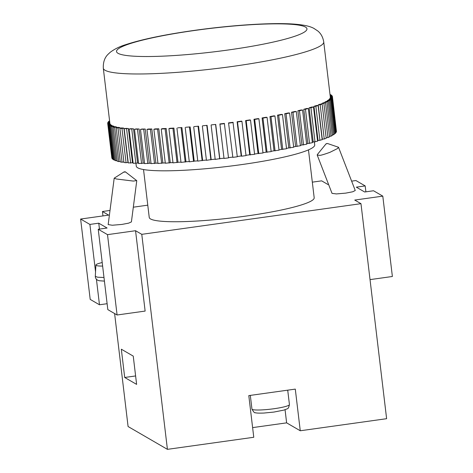 <?xml version="1.0" encoding="UTF-8"?>
<svg xmlns="http://www.w3.org/2000/svg" width="473" height="473" viewBox="0 0 473 473"><rect width="100%" height="100%" fill="white"/><g stroke="black" fill="none" stroke-linecap="round" stroke-linejoin="round"><path stroke-width="0.71" d="M125.079 172.024C125.664 171.794 125.333 171.752 124.086 171.9C123.506 172.131 123.837 172.172 125.079 172.024L125.386 171.859M125.392 171.859L136.662 180.585L133.327 181.076L116.34 178.989L114.2 178.179L124.086 171.9M327.487 143.502L338.52 147.257L337.491 148.557L329.918 152.341C323.904 154.494 320.469 155.487 319.618 155.327L317.206 155.049L317.401 154.482L326.157 143.721L327.487 143.502L326.453 143.816M104.421 281.116L99.076 280.731L97.355 280.069L96.025 278.834L95.369 277.284L95.304 276.321L97.586 277.208L103.989 277.491M102.203 262.556A18.879 2.33 -6.8 0 0 95.895 265.034A18.879 2.33 -6.8 0 0 102.623 266.062M136.762 180.739L131.405 221.908L128.638 223.15L121.839 224.439L112.255 225.237L108.169 224.586L114.2 178.179M317.206 155.049L332.028 193.368L336.392 193.924L345.692 193.132L352.728 191.778L355.253 190.507L338.52 147.257M241.934 121.36L241.555 121.135A110.995 13.699 173.2 0 1 239.557 121.419A110.995 13.699 173.2 0 1 237.139 121.756L241.218 155.978L241.608 156.202L246.019 155.587L241.934 121.36L237.523 121.975L241.608 156.202M245.984 155.31A110.995 13.699 -6.8 0 0 249.714 154.772L245.629 120.55A110.995 13.699 173.2 0 0 249.969 119.9L250.519 120.095L254.598 154.322L249.714 154.772M254.569 154.044A110.995 13.699 -6.8 0 0 258.045 153.5L253.966 119.279A110.995 13.699 173.2 0 0 258.199 118.599L258.914 118.77L262.994 152.992L258.045 153.5M262.964 152.708A110.995 13.699 -6.8 0 0 266.169 152.176L262.089 117.948A110.995 13.699 173.2 0 0 266.198 117.245L267.068 117.387L271.153 151.614L266.169 152.176M271.118 151.319A110.995 13.699 -6.8 0 0 274.038 150.798L269.959 116.577A110.995 13.699 173.2 0 0 273.914 115.844L274.937 115.968L279.017 150.189L274.038 150.798M278.981 149.882A110.995 13.699 -6.8 0 0 281.595 149.385L277.515 115.158A110.995 13.699 173.2 0 0 281.293 114.413L282.464 114.507L286.543 148.729L281.595 149.385M286.508 148.41A110.995 13.699 -6.8 0 0 288.802 147.937L284.722 113.715A110.995 13.699 173.2 0 0 288.294 112.952L289.606 113.017L293.692 147.245L288.802 147.937M293.65 146.902A110.995 13.699 -6.8 0 0 295.607 146.47L291.528 112.243A110.995 13.699 173.2 0 0 294.88 111.48L296.323 111.51L300.402 145.737L295.607 146.47M300.361 145.377A110.995 13.699 -6.8 0 0 301.975 144.986L297.889 110.765A110.995 13.699 173.2 0 0 300.999 109.996L302.566 109.996L306.646 144.224L301.975 144.986M306.605 143.833A110.995 13.699 -6.8 0 0 307.858 143.502L303.778 109.281A110.995 13.699 173.2 0 0 306.622 108.512L308.301 108.483L312.387 142.71L307.858 143.502M312.334 142.278A110.995 13.699 -6.8 0 0 313.227 142.024L309.147 107.797A110.995 13.699 173.2 0 0 311.713 107.034L313.498 106.981L317.578 141.208L313.227 142.024M317.519 140.723A110.995 13.699 -6.8 0 0 318.051 140.558L313.971 106.33A110.995 13.699 173.2 0 0 316.242 105.58L318.11 105.497L322.196 139.724L318.051 140.558M322.131 139.174A110.995 13.699 -6.8 0 0 322.29 139.115L318.211 104.888A110.995 13.699 173.2 0 0 320.174 104.155L322.125 104.042L326.204 138.27L324.253 139.003L322.29 139.115M321.918 104.054L321.847 103.481A110.995 13.699 173.2 0 0 323.485 102.765L325.507 102.629L329.586 136.851L327.96 137.566L326.139 137.69M324.921 102.665L324.856 102.109A110.995 13.699 173.2 0 0 326.163 101.423L328.238 101.257L332.324 135.479L331.023 136.171L329.521 136.289M327.286 101.328L327.221 100.79A110.995 13.699 173.2 0 0 328.185 100.128L330.308 99.939L334.387 134.161L333.43 134.823L332.259 134.929M328.989 100.057L328.924 99.531A110.995 13.699 173.2 0 0 329.545 98.898L331.697 98.686L335.777 132.907L335.168 133.54L334.322 133.623M330.018 98.851L329.959 98.331A110.995 13.699 173.2 0 0 330.225 97.74L332.395 97.503L336.474 131.725L335.712 132.375M330.373 97.722L330.314 97.207A110.995 13.699 173.2 0 0 330.302 96.983L323.733 41.926A110.995 13.699 173.2 0 1 232.988 66.362A110.995 13.699 173.2 0 1 103.309 68.207L109.872 123.264A110.995 13.699 173.2 0 0 109.943 123.589L110.008 124.109M135.952 163.398L136.277 166.147A89.852 11.092 -6.8 0 0 241.26 164.651A89.852 11.092 -6.8 0 0 314.716 144.868L314.374 141.989M143.526 169.547L149.237 217.426A83.059 10.252 -6.8 0 0 246.279 216.043A83.059 10.252 -6.8 0 0 314.184 197.755L308.473 149.876M110.002 210.45L102.44 211.508L108.666 215.12L80.623 219.04L89.894 224.421L98.751 223.185L107.093 228.021L98.236 229.263L107.507 234.643L135.55 230.718L141.776 234.33L360.976 203.674L354.75 200.061L382.799 196.135L373.528 190.761L364.671 191.997L356.329 187.154L365.18 185.919L355.909 180.538L351.628 181.141M328.546 184.369L327.866 184.464L321.64 180.852L312.322 182.152M147.777 205.17L133.321 207.192M80.623 219.04L90.201 299.397L99.472 304.778L107.111 303.707M98.236 229.263L107.82 309.614L117.091 314.994L145.134 311.074L135.55 230.718M360.976 203.674L386.618 418.694L300.266 430.767L295.294 389.108L272.046 392.354L248.798 395.605L253.77 437.271L167.418 449.35L141.776 234.33M102.44 211.508L102.966 215.919M114.608 313.558L128.082 426.528L167.418 449.35M133.244 356.116L121.325 349.198L124.701 377.472L136.62 384.389L133.244 356.116M252.617 427.61L286.626 422.856L300.266 430.767M370.034 279.614L392.377 276.492L382.799 196.135M365.18 185.919L365.889 191.825M89.894 224.421L95.54 271.78M96.439 279.342L99.472 304.778M98.751 223.185L99.454 229.092M107.507 234.643L117.091 314.994M232.84 157.361L228.542 122.891A110.995 13.699 173.2 0 0 233.006 122.312L237.298 156.782L232.84 157.361L228.542 122.891M228.471 157.633A110.995 13.699 -6.8 0 0 232.621 157.113M228.5 157.899L224.019 158.437L219.892 123.944A110.995 13.699 173.2 0 0 224.373 123.406L228.5 157.899M215.723 124.423L211.248 124.913A110.995 13.699 173.2 0 0 215.723 124.423L219.803 158.65A110.995 13.699 -6.8 0 0 223.977 158.171M219.803 158.65L215.203 159.425L211.118 125.203M207.091 125.351L202.651 125.794A110.995 13.699 173.2 0 0 207.091 125.351L211.177 159.578A110.995 13.699 -6.8 0 0 215.168 159.159M211.177 159.578L206.435 160.323L202.355 126.102M198.548 126.185L194.167 126.581A110.995 13.699 173.2 0 0 198.548 126.185L202.627 160.412A110.995 13.699 -6.8 0 0 206.405 160.051M202.627 160.412L197.785 161.122L193.705 126.9M190.128 126.918L185.842 127.261A110.995 13.699 173.2 0 0 190.128 126.918L194.214 161.145A110.995 13.699 -6.8 0 0 197.749 160.844M194.214 161.145L189.295 161.819L185.209 127.592M181.898 127.55L177.73 127.834A110.995 13.699 173.2 0 0 181.898 127.55L185.984 161.778A110.995 13.699 -6.8 0 0 189.259 161.535M185.984 161.778L181.017 162.405L176.937 128.183M173.904 128.077L172.958 128.431L168.926 128.656L169.872 128.301A110.995 13.699 173.2 0 0 173.904 128.077L177.984 162.298A110.995 13.699 -6.8 0 0 180.982 162.115M177.984 162.298L173.006 162.883L168.926 128.656M166.194 128.485L165.101 128.851L161.228 129.023L162.328 128.656A110.995 13.699 173.2 0 0 166.194 128.485L170.274 162.712A110.995 13.699 -6.8 0 0 172.97 162.576M170.274 162.712L165.314 163.244L161.228 129.023M158.816 128.786L157.58 129.153L153.896 129.265L155.144 128.898A110.995 13.699 173.2 0 0 158.816 128.786L162.895 163.014A110.995 13.699 -6.8 0 0 165.272 162.925M162.895 163.014L157.976 163.492L153.896 129.265M151.815 128.969L150.444 129.342L146.973 129.395L148.356 129.023A110.995 13.699 173.2 0 0 151.815 128.969L155.895 163.197A110.995 13.699 -6.8 0 0 157.941 163.155M155.895 163.197L151.053 163.617L146.973 129.395M145.235 129.04L140.499 129.401L142.012 129.028A110.995 13.699 173.2 0 0 145.235 129.04L149.32 163.262A110.995 13.699 -6.8 0 0 151.011 163.256M149.32 163.262L144.584 163.628L140.499 129.401M139.121 128.993L134.515 129.295L136.147 128.922A110.995 13.699 173.2 0 0 139.121 128.993L143.201 163.215A110.995 13.699 -6.8 0 0 144.537 163.238M143.201 163.215L138.601 163.516L134.515 129.295M133.498 128.827L129.064 129.064L130.802 128.697A110.995 13.699 173.2 0 0 133.498 128.827L137.584 163.055A110.995 13.699 -6.8 0 0 138.548 163.09M137.584 163.055L133.144 163.291L129.064 129.064M128.414 128.55L124.168 128.721L126.001 128.36A110.995 13.699 173.2 0 0 128.414 128.55L132.499 162.771A110.995 13.699 -6.8 0 0 133.084 162.813M132.499 162.771L128.248 162.943L124.168 128.721M123.896 128.153L121.981 128.508L119.87 128.26L121.786 127.905A110.995 13.699 173.2 0 0 123.896 128.153L127.976 162.381A110.995 13.699 -6.8 0 0 128.183 162.399M127.976 162.381L126.066 162.73L123.95 162.487L119.87 128.26M123.879 161.902L122.064 162.215L120.266 161.914L116.181 127.692L118.179 127.343A110.995 13.699 173.2 0 0 119.971 127.651L120.041 128.23M120.195 161.352L118.693 161.595L117.221 161.234L113.142 127.012L115.199 126.681A110.995 13.699 173.2 0 0 116.66 127.036L116.73 127.598M117.156 160.684L114.833 160.453L110.753 126.226L112.864 125.913A110.995 13.699 173.2 0 0 113.987 126.321L114.052 126.865M114.773 159.909L113.124 159.567L109.044 125.345L111.19 125.043A110.995 13.699 173.2 0 0 111.971 125.505L112.036 126.037M113.059 159.029L112.101 158.591L108.015 124.364L110.185 124.086A110.995 13.699 173.2 0 0 110.623 124.594L110.682 125.114M112.036 158.053L107.684 123.299L109.848 123.045M330.26 96.652L332.401 96.397L336.409 131.192M237.269 156.51A110.995 13.699 -6.8 0 0 241.218 155.978M237.523 121.975L237.139 121.756M250.519 120.095L246.185 120.745L250.264 154.973M246.185 120.745L245.629 120.55M258.914 118.77L254.681 119.45L258.761 153.678M254.681 119.45L253.966 119.279M267.068 117.387L262.964 118.096L267.044 152.324M262.964 118.096L262.089 117.948M274.937 115.968L270.988 116.695L275.067 150.917M270.988 116.695L269.959 116.577M282.464 114.507L278.692 115.252L282.771 149.474M278.692 115.252L277.515 115.158M289.606 113.017L286.035 113.774L290.12 148.002M286.035 113.774L284.722 113.715M296.323 111.51L292.976 112.278L297.056 146.506M292.976 112.278L291.528 112.243M302.566 109.996L299.462 110.765L303.548 144.992M299.462 110.765L297.889 110.765M308.301 108.483L305.463 109.251L309.543 143.479M305.463 109.251L303.778 109.281M313.498 106.981L310.938 107.743L315.018 141.971M310.938 107.743L309.147 107.797M318.11 105.497L315.852 106.248L319.931 140.475M315.852 106.248L313.971 106.33M322.125 104.042L320.174 104.781L324.253 139.003M320.174 104.781L318.211 104.888M325.507 102.629L323.881 103.339L327.96 137.566M323.881 103.339L321.847 103.481M328.238 101.257L326.944 101.943L331.023 136.171M326.944 101.943L324.856 102.109M330.308 99.939L329.35 100.601L333.43 134.823M329.35 100.601L327.221 100.79M331.697 98.686L331.082 99.312L335.168 133.54M331.082 99.312L328.924 99.531M332.395 97.503L332.135 98.094L336.214 132.316M332.135 98.094L329.959 98.331M332.489 96.947L330.314 97.207M330.136 95.581L331.715 95.375L332.217 96.415M332.158 95.883L330.201 96.137M330.006 94.494L331.13 94.907L331.195 95.445M331.13 94.907L330.071 95.055M109.659 121.443L108.483 121.561L109.588 120.887M108.483 121.561L108.542 122.099M109.783 122.525L107.779 122.744L108.039 122.158L109.718 121.969M107.779 122.744L107.844 123.282M109.943 123.589L107.773 123.849L111.859 158.077M107.773 123.849L107.684 123.299M110.623 124.594L108.459 124.872L112.544 159.099M108.459 124.872L108.015 124.364M111.971 125.505L109.837 125.8L113.916 160.028M109.837 125.8L109.044 125.345M113.987 126.321L111.888 126.634L115.968 160.861M111.888 126.634L110.753 126.226M116.66 127.036L114.608 127.367L118.693 161.595M114.608 127.367L113.142 127.012M119.971 127.651L117.984 127.994L122.064 162.215M117.984 127.994L116.181 127.692M121.981 128.508L126.066 162.73M126.587 128.91L130.672 163.132M131.772 129.194L135.852 163.422M137.501 129.366L141.581 163.587M143.733 129.413L147.812 163.634M150.444 129.342L154.523 163.569M157.58 129.153L161.66 163.38M165.101 128.851L169.18 163.073M172.958 128.431L177.038 162.653M181.112 127.899L185.191 162.121M189.502 127.255L193.581 161.476M198.081 126.504L202.16 160.731M206.796 125.652L210.881 159.88M215.593 124.712L219.673 158.934M224.421 123.672L219.939 124.21L224.019 158.437M233.219 122.554L228.761 123.134M285.059 409.736L286.626 422.856M135.609 375.946L124.701 377.472M273.997 408.725A18.879 2.33 -6.8 0 0 289.435 404.569C288.211 409.784 287.998 408.187 283.912 410.097L273.861 412.078L263.774 413.059C258.843 413.219 256.053 413.095 255.402 412.693C254.681 413.219 253.528 412.001 251.943 409.039A18.879 2.33 -6.8 0 0 273.997 408.725M228.565 49.943A95.895 11.837 -6.8 0 0 305.481 27.079A95.895 11.837 -6.8 0 0 194.929 30.426A95.895 11.837 -6.8 0 0 118.014 53.295A95.895 11.837 -6.8 0 0 228.565 49.943M95.304 276.321L95.895 265.034M289.435 404.569L287.714 390.166M323.733 41.926C322.947 37.201 320.96 33.548 317.779 30.97L313.841 28.356C310.128 26.411 305.363 25.128 295.483 24.218C273.766 22.349 232.988 24.963 194.61 30.355C165.071 34.523 142.119 39.283 125.759 44.639C119.775 46.466 114.596 49.015 110.215 52.29L108.027 54.336C104.639 57.647 103.067 62.27 103.309 68.207M251.943 409.039L250.318 395.393"/></g></svg>
